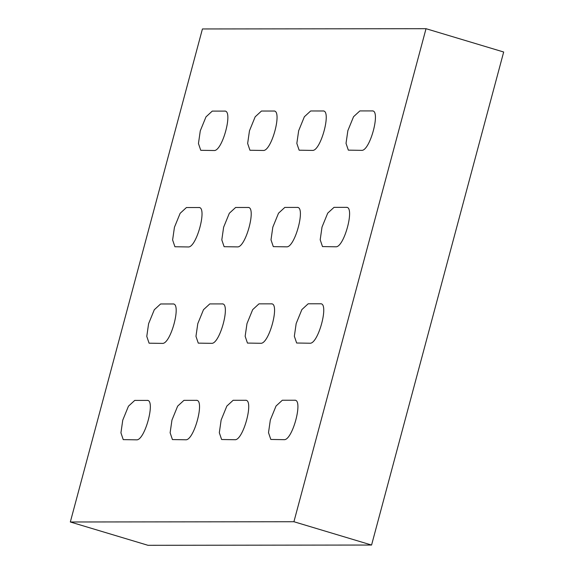 <?xml version="1.0" encoding="UTF-8"?>
<svg xmlns="http://www.w3.org/2000/svg" width="574" height="574" viewBox="0 0 574 574"><rect width="100%" height="100%" fill="white"/><g stroke="black" fill="none" stroke-linecap="round" stroke-linejoin="round"><path stroke-width="0.86" d="M295.151 400.286L294.627 400.221C303.567 399.131 292.417 440.739 284.058 439.662L270.813 439.454L268.51 432.66L270.332 419.96L276.037 406.019L282.329 400.236L294.892 400.236M320.995 303.847L320.464 303.782C329.404 302.692 318.254 344.3 309.895 343.223L296.65 343.015L294.347 336.228L296.177 323.528L301.874 309.58L308.166 303.797L320.73 303.797M346.832 207.408L346.301 207.343C355.241 206.253 344.099 247.86 335.733 246.791L322.495 246.583L320.192 239.788L322.014 227.089L327.718 213.141L334.011 207.358L346.574 207.365M372.677 110.976L372.146 110.911C381.086 109.813 369.936 151.421 361.577 150.352L348.332 150.144L346.029 143.349L347.858 130.65L353.555 116.701L359.848 110.925L372.411 110.925M245.959 400.343L245.435 400.279C254.375 399.181 243.225 440.789 234.866 439.72L221.621 439.512L219.318 432.717L221.141 420.017L226.845 406.069L233.137 400.293L245.701 400.293M271.803 303.904L271.272 303.84C280.212 302.749 269.062 344.357 260.704 343.281L247.459 343.073L245.155 336.278L246.985 323.585L252.682 309.637L258.974 303.854L271.545 303.854M297.641 207.465L297.117 207.401C306.057 206.31 294.907 247.918 286.548 246.842L273.303 246.633L271 239.846L272.822 227.146L278.526 213.198L284.819 207.415L297.382 207.415M323.485 111.033L322.954 110.961C331.894 109.871 320.744 151.479 312.385 150.41L299.14 150.201L296.837 143.407L298.667 130.707L304.363 116.759L310.656 110.976L323.219 110.983M196.774 400.401L196.243 400.336C205.183 399.239 194.034 440.846 185.675 439.777L172.43 439.569L170.126 432.774L171.956 420.075L177.653 406.127L183.945 400.343L196.509 400.351M222.612 303.962L222.081 303.897C231.021 302.799 219.871 344.414 211.512 343.338L198.267 343.13L195.964 336.335L197.793 323.636L203.497 309.695L209.783 303.911L222.353 303.911M248.449 207.523L247.925 207.458C256.865 206.367 245.715 247.975 237.356 246.899L224.111 246.691L221.808 239.903L223.63 227.204L229.335 213.255L235.627 207.472L248.19 207.472M274.293 111.083L273.762 111.019C282.702 109.928 271.552 151.536 263.193 150.467L249.948 150.259L247.645 143.464L249.475 130.764L255.172 116.816L261.464 111.033L274.035 111.04M147.583 400.451L147.052 400.387C155.992 399.296 144.842 440.904 136.483 439.835L123.238 439.627L120.935 432.832L122.764 420.132L128.461 406.184L134.754 400.401L147.317 400.408M173.42 304.019L172.896 303.955C181.836 302.857 170.686 344.465 162.327 343.396L149.082 343.187L146.779 336.393L148.601 323.693L154.306 309.745L160.598 303.969L173.161 303.969M199.264 207.58L198.733 207.515C207.673 206.425 196.523 248.033 188.164 246.956L174.919 246.748L172.616 239.954L174.446 227.261L180.143 213.313L186.435 207.53L198.999 207.53M225.101 111.141L224.57 111.076C233.51 109.986 222.368 151.593 214.002 150.517L200.757 150.309L198.453 143.522L200.283 130.822L205.987 116.874L212.272 111.091L224.843 111.091M70.322 521.988L293.917 521.73L371.572 545.042L503.678 52.012L426.023 28.7L202.428 28.958L70.322 521.988L147.977 545.3L371.572 545.042M293.917 521.73L426.023 28.7"/></g></svg>
